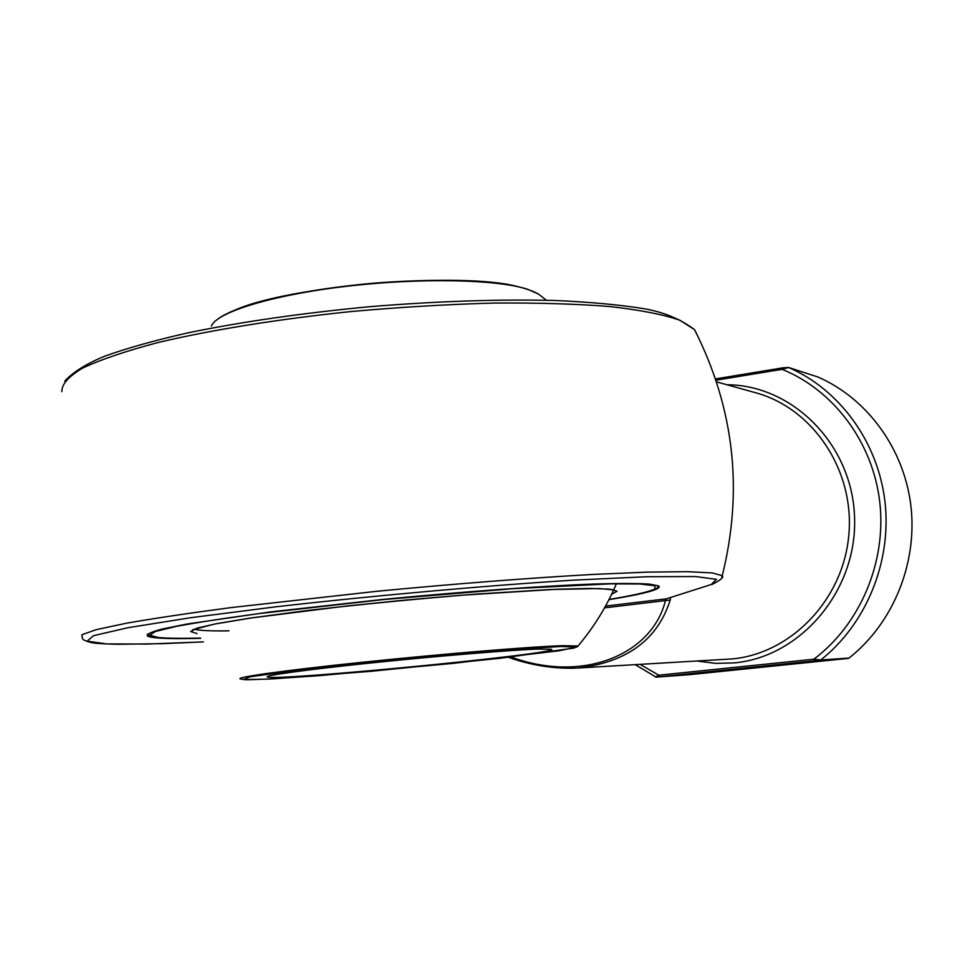 <?xml version="1.0" encoding="UTF-8"?>
<svg xmlns="http://www.w3.org/2000/svg" width="960" height="960" viewBox="0 0 960 960"><rect width="100%" height="100%" fill="white"/><g stroke="black" fill="none" stroke-linecap="round" stroke-linejoin="round"><path stroke-width="1.44" d="M537.72 649.092L551.28 649.26C565.716 652.992 280.356 680.964 267.708 677.064C261.744 675.852 304.908 669.828 370.848 662.976C436.656 656.124 510.192 650.064 537.72 649.092M609.048 599.448C634.392 595.224 649.788 591.648 655.212 588.744L654.612 585.696L639.768 583.992L610.416 583.848L512.784 588.684L383.688 599.544L259.812 613.488C225 618.18 197.052 622.5 175.98 626.448L155.4 631.488L149.748 635.196L158.184 637.476C166.308 638.292 178.956 638.52 196.14 638.184L200.472 638.088M658.704 585.876L657.384 587.94L653.244 589.692M153.588 636.816L148.344 635.568L147.336 634.056M200.64 638.304L193.86 638.46C167.484 638.988 152.028 638.208 147.492 636.096C146.208 634.32 151.056 631.956 162.06 629.04L187.248 623.988L270.42 611.904L383.4 599.376C464.124 591.552 542.856 585.9 595.2 583.98C619.116 583.32 637.116 583.344 649.188 584.064L658.848 585.96C661.992 589.116 645.36 593.7 608.916 599.7M711.264 584.508L666.3 598.848L711.264 584.508L716.496 579.348L695.544 576.552L647.064 576.72L573 580.164C483.888 585.792 374.352 595.584 276.096 606.78L190.344 617.76L127.944 627.72L93.444 635.7L87.192 641.148L106.476 643.908L146.904 644.064L203.484 641.892M511.104 657.012C583.224 683.628 652.332 654.264 665.424 600.624L666.3 598.848L605.508 606.096M670.608 597.804L670.212 600.012C657.588 639.852 626.652 662.532 577.416 668.052L570.996 668.28M817.476 376.848L817.728 376.932C867.156 398.328 904.284 448.824 910.956 506.34C917.52 563.856 892.836 623.616 848.976 658.092L814.536 660.828L813.84 659.208L820.764 659.976L848.976 658.092M817.728 376.932L788.64 367.5L782.1 369.336L782.388 367.884L788.52 367.452L817.608 376.884M814.536 660.828L656.136 677.124L689.64 674.664L848.208 658.404M689.64 674.664L656.136 677.124M670.212 600.012L604.536 607.86M655.344 676.968L658.812 675.192L813.84 659.208C860.088 624.528 886.572 562.284 879.804 502.344C872.94 442.404 833.712 390.144 782.1 369.336L715.992 380.196M659.58 676.74L658.812 675.192L640.128 664.404M561.06 646.488L512.676 649.404L359.664 663.288L291.168 671.016L250.068 676.836L243.228 679.62L268.824 679.092L319.308 675.66L453.324 663.36L559.212 650.748L576.576 647.088L561.06 646.488M233.112 310.956C286.5 285.552 463.872 270.936 519.324 287.028M613.716 589.788C604.38 610.164 592.464 628.908 577.992 646.02L573.876 648.12L499.068 658.404L370.92 671.316L274.272 678.792L246.972 679.8L241.02 679.056C231.708 677.808 281.784 670.656 361.512 662.352C441.06 654.036 530.376 646.704 562.464 645.672L577.992 646.02L577.488 646.668M546.372 300.24L538.5 294.072L527.484 289.236C497.112 279.3 419.808 277.608 345.984 286.356C272.088 295.044 216.396 312.288 211.392 326.148M197.052 633.6L190.584 631.5L197.076 628.104L217.08 623.568L250.044 618.108L346.764 605.988L403.644 600.228L460.428 595.296L556.728 589.236L589.668 588.456L609.924 589.164L617.064 591.228L611.544 594.432M194.148 629.172C198.948 630.552 210.552 631.116 228.984 630.84M696.828 334.116L694.536 329.652L679.872 320.22C663.612 314.592 640.476 310.044 610.488 306.588C576.78 303.912 537.948 302.724 493.992 303.06C447.936 304.32 400.428 307.14 351.456 311.508C278.544 319.068 211.032 329.964 158.184 342.492C125.928 351.036 100.68 359.592 82.428 368.184C68.448 376.584 61.596 384.42 61.86 391.68M203.496 641.892L162.18 643.668L118.644 644.28C98.22 643.812 94.476 643.104 91.68 642.672C85.656 641.16 82.572 639.744 82.452 638.412L81.852 634.752L96.324 629.628L126.504 623.208C154.272 618.348 189.12 613.14 231.024 607.596L376.608 591.312C454.92 583.788 531.144 577.872 593.508 574.404L647.484 572.124L687.444 571.668L712.344 572.928L722.256 575.676L721.716 577.656M577.416 668.052L732.744 658.884C791.796 653.124 843.564 598.944 848.868 534.528C854.628 470.148 812.892 408.252 755.748 392.784L716.544 381.864M726.972 384.768C792.972 384.948 852.672 445.056 854.568 517.704C857.268 590.316 801.036 656.688 734.592 662.868L715.86 663.384L697.356 661.08M782.304 367.92L715.56 378.912L788.64 367.5C839.724 389.652 878.136 442.14 885.012 502.008C891.78 561.864 866.172 624.108 820.764 659.976L819.972 660.3M64.752 381.144C73.056 372.012 86.532 363.636 105.18 356.016C127.464 348.036 155.16 340.296 188.256 332.784C242.46 321.66 303.36 312.936 370.956 306.588C438.6 301.116 500.292 299.088 556.008 300.516C590.256 302.076 619.44 304.776 643.56 308.616C663.648 312.084 680.628 319.092 694.536 329.652C734.244 408.228 743.484 490.236 722.256 575.676C724.032 577.224 720.672 580.116 712.188 584.34L712.968 584.064M267.648 676.416L267.708 677.064M614.112 588.924L616.38 583.764M538.5 294.072C514.056 280.212 450.516 277.5 377.028 282.9C303.672 289.104 238.716 303.504 217.5 319.26M193.716 629.352L191.964 631.2L192.804 629.784L214.272 624.12L252.936 617.7L307.14 610.524C360.84 604.344 417.348 598.848 476.676 594.048L550.608 589.5L599.016 588.576L613.98 589.824M655.212 588.744L657.384 587.94M508.428 657.324C531.444 665.472 554.424 669.048 577.344 668.052L577.344 668.052M635.268 664.692L656.088 677.124"/></g></svg>
